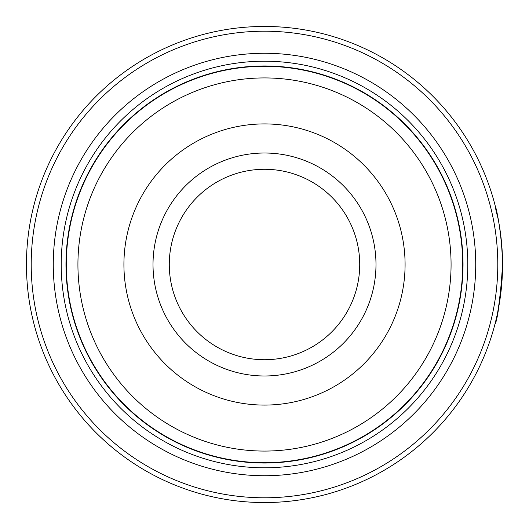 <?xml version="1.0" encoding="UTF-8"?>
<svg xmlns="http://www.w3.org/2000/svg" width="529" height="529" viewBox="0 0 529 529"><rect width="100%" height="100%" fill="white"/><g stroke="black" fill="none" stroke-linecap="round" stroke-linejoin="round"><path stroke-width="0.79" d="M462.875 264.5A198.375 198.375 0 0 1 264.5 462.875A198.375 198.375 0 0 1 66.125 264.5A198.375 198.375 0 0 1 264.5 66.125A198.375 198.375 0 0 1 462.875 264.5A198.375 198.375 0 0 0 264.5 66.125A198.375 198.375 0 0 0 66.125 264.5M499.211 224.759L498.318 219.826M498.668 221.684L499.674 227.609M502.186 277.626L502.55 264.976C500.255 299.566 497.736 319.252 494.985 324.039C496.791 322.683 499.283 304.969 502.464 270.894M375.987 264.5A111.487 111.487 0 0 0 264.5 153.013A111.487 111.487 0 0 0 153.013 264.5A111.487 111.487 0 0 0 264.5 375.987A111.487 111.487 0 0 0 375.987 264.5M359.72 264.5A95.22 95.22 0 0 0 264.5 169.28A95.22 95.22 0 0 0 169.28 264.5A95.22 95.22 0 0 0 264.5 359.72A95.22 95.22 0 0 0 359.72 264.5M31.211 264.5A233.289 233.289 0 0 0 264.5 497.789A233.289 233.289 0 0 0 497.789 264.5A233.289 233.289 0 0 0 264.5 31.211A233.289 233.289 0 0 0 31.211 264.5M502.55 264.5A238.05 238.05 0 0 1 264.5 502.55A238.05 238.05 0 0 1 26.45 264.5A238.05 238.05 0 0 1 264.5 26.45A238.05 238.05 0 0 1 502.55 264.5C501.545 216.764 489.808 187.167 498.199 219.191L498.814 222.497M501.849 282.717L498.847 306.311M498.768 306.774L497.835 311.634M497.703 312.289L501.406 287.789M53.27 264.5A211.23 211.23 0 0 1 264.5 53.27A211.23 211.23 0 0 1 475.73 264.5A211.23 211.23 0 0 1 264.5 475.73A211.23 211.23 0 0 1 53.27 264.5M61.205 264.5A203.295 203.295 0 0 1 264.5 61.205A203.295 203.295 0 0 1 467.795 264.5A203.295 203.295 0 0 1 264.5 467.795A203.295 203.295 0 0 1 61.205 264.5M463.034 264.5A198.534 198.534 0 0 1 264.5 463.034A198.534 198.534 0 0 1 65.966 264.5A198.534 198.534 0 0 1 264.5 65.966A198.534 198.534 0 0 1 463.034 264.5M495.323 206.29L495.21 205.841M66.29 264.5A198.21 198.21 0 0 0 264.5 462.71A198.21 198.21 0 0 0 462.71 264.5A198.21 198.21 0 0 0 264.5 66.29A198.21 198.21 0 0 0 66.29 264.5M451.072 264.5A186.572 186.572 0 0 1 264.5 451.072A186.572 186.572 0 0 1 77.928 264.5A186.572 186.572 0 0 1 264.5 77.928A186.572 186.572 0 0 1 451.072 264.5M123.918 264.5A140.582 140.582 0 0 0 264.5 405.082A140.582 140.582 0 0 0 405.082 264.5A140.582 140.582 0 0 0 264.5 123.918A140.582 140.582 0 0 0 123.918 264.5"/></g></svg>
